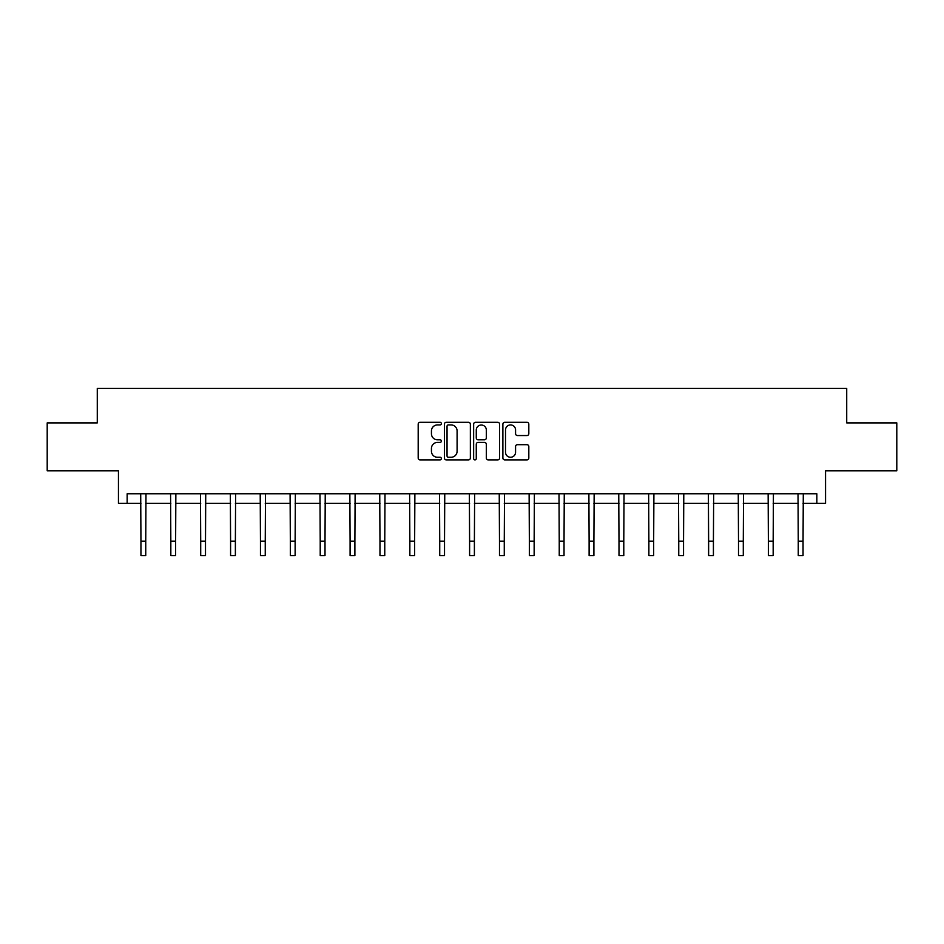 <?xml version="1.0" encoding="UTF-8"?>
<svg xmlns="http://www.w3.org/2000/svg" width="944" height="944" viewBox="0 0 944 944"><rect width="100%" height="100%" fill="white"/><g stroke="black" fill="none" stroke-linecap="round" stroke-linejoin="round"><path stroke-width="1.42" d="M441.355 423.62A1.322 1.322 0 0 0 440.046 422.298L420.068 422.298A1.876 1.876 0 0 0 418.192 424.175L418.192 458.017A1.876 1.876 0 0 0 420.068 459.893L440.046 459.893A1.322 1.322 0 0 0 441.355 458.583A1.322 1.322 0 0 0 440.046 457.262L437.461 457.262A6.018 6.018 0 0 1 431.443 451.244L431.443 448.424A6.018 6.018 0 0 1 437.461 442.417L440.046 442.417A1.322 1.322 0 0 0 441.355 441.096A1.322 1.322 0 0 0 440.046 439.786L437.461 439.786A6.018 6.018 0 0 1 431.443 433.768L431.443 430.948A6.018 6.018 0 0 1 437.461 424.93L440.046 424.93A1.322 1.322 0 0 0 441.355 423.62M127.157 503.341L127.157 493.771L816.843 493.771L816.843 503.341L825.552 503.341L825.552 470.785L896.8 470.785L896.8 422.9L846.721 422.9L846.721 388.432L97.279 388.432L97.279 422.9L47.2 422.9L47.2 470.785L118.448 470.785L118.448 503.341L140.951 503.341M526.941 435.55A1.876 1.876 0 0 0 528.817 433.674L528.817 424.175A1.876 1.876 0 0 0 526.941 422.298L504.757 422.298A1.876 1.876 0 0 0 502.881 424.175L502.881 458.017A1.876 1.876 0 0 0 504.757 459.893L526.941 459.893A1.876 1.876 0 0 0 528.817 458.017L528.817 446.547A1.876 1.876 0 0 0 526.941 444.671L517.442 444.671A1.876 1.876 0 0 0 515.566 446.547L515.566 452.235A5.027 5.027 0 0 1 510.539 457.262A5.027 5.027 0 0 1 505.512 452.235L505.512 429.957A5.027 5.027 0 0 1 510.539 424.93A5.027 5.027 0 0 1 515.566 429.957L515.566 433.674A1.876 1.876 0 0 0 517.442 435.55L526.941 435.55M470.36 424.175A1.876 1.876 0 0 0 468.472 422.298L446.288 422.298A1.876 1.876 0 0 0 444.412 424.175L444.412 458.017A1.876 1.876 0 0 0 446.288 459.893L468.472 459.893A1.876 1.876 0 0 0 470.36 458.017L470.36 424.175M475.528 422.298L497.712 422.298A1.876 1.876 0 0 1 499.588 424.175L499.588 458.017A1.876 1.876 0 0 1 497.712 459.893L488.213 459.893A1.876 1.876 0 0 1 486.337 458.017L486.337 444.294A1.876 1.876 0 0 0 484.449 442.417L478.16 442.417A1.876 1.876 0 0 0 476.272 444.294L476.272 458.583A1.322 1.322 0 0 1 474.962 459.893A1.322 1.322 0 0 1 473.64 458.583L473.64 424.175A1.876 1.876 0 0 1 475.528 422.298M145.742 503.341L170.829 503.341M175.619 503.341L200.706 503.341M205.497 503.341L230.584 503.341M235.375 503.341L260.461 503.341M265.252 503.341L290.339 503.341M295.13 503.341L320.217 503.341M325.007 503.341L350.094 503.341M354.885 503.341L379.972 503.341M384.763 503.341L409.849 503.341M414.64 503.341L439.727 503.341M444.518 503.341L469.605 503.341M474.395 503.341L499.482 503.341M504.273 503.341L529.36 503.341M534.151 503.341L559.237 503.341M564.028 503.341L589.115 503.341M593.906 503.341L618.993 503.341M623.783 503.341L648.87 503.341M653.661 503.341L678.748 503.341M683.539 503.341L708.625 503.341M713.416 503.341L738.503 503.341M743.294 503.341L768.381 503.341M773.171 503.341L798.258 503.341M803.049 503.341L816.843 503.341M448.365 424.93A1.322 1.322 0 0 0 447.043 426.251L447.043 455.952A1.322 1.322 0 0 0 448.365 457.262L451.09 457.262A6.018 6.018 0 0 0 457.097 451.244L457.097 430.948A6.018 6.018 0 0 0 451.09 424.93L448.365 424.93M486.337 430.051A5.027 5.027 0 0 0 481.31 425.024A5.027 5.027 0 0 0 476.272 430.051L476.272 437.898A1.876 1.876 0 0 0 478.16 439.786L484.449 439.786A1.876 1.876 0 0 0 486.337 437.898L486.337 430.051M140.703 493.771L140.951 541.207L145.742 541.207L145.978 493.771M140.951 541.207L140.951 555.568L145.742 555.568L145.742 541.207M170.581 493.771L170.829 541.207L175.619 541.207L175.855 493.771M170.829 541.207L170.829 555.568L175.619 555.568L175.619 541.207M200.458 493.771L200.706 541.207L205.497 541.207L205.733 493.771M200.706 541.207L200.706 555.568L205.497 555.568L205.497 541.207M230.336 493.771L230.584 541.207L235.375 541.207L235.611 493.771M230.584 541.207L230.584 555.568L235.375 555.568L235.375 541.207M260.214 493.771L260.461 541.207L265.252 541.207L265.488 493.771M260.461 541.207L260.461 555.568L265.252 555.568L265.252 541.207M290.091 493.771L290.339 541.207L295.13 541.207L295.366 493.771M290.339 541.207L290.339 555.568L295.13 555.568L295.13 541.207M319.969 493.771L320.217 541.207L325.007 541.207L325.243 493.771M320.217 541.207L320.217 555.568L325.007 555.568L325.007 541.207M349.846 493.771L350.094 541.207L354.885 541.207L355.121 493.771M350.094 541.207L350.094 555.568L354.885 555.568L354.885 541.207M379.736 493.771L379.972 541.207L384.763 541.207L384.999 493.771M379.972 541.207L379.972 555.568L384.763 555.568L384.763 541.207M409.613 493.771L409.849 541.207L414.64 541.207L414.876 493.771M409.849 541.207L409.849 555.568L414.64 555.568L414.64 541.207M439.491 493.771L439.727 541.207L444.518 541.207L444.754 493.771M439.727 541.207L439.727 555.568L444.518 555.568L444.518 541.207M469.369 493.771L469.605 541.207L474.395 541.207L474.631 493.771M469.605 541.207L469.605 555.568L474.395 555.568L474.395 541.207M499.246 493.771L499.482 541.207L504.273 541.207L504.509 493.771M499.482 541.207L499.482 555.568L504.273 555.568L504.273 541.207M529.124 493.771L529.36 541.207L534.151 541.207L534.387 493.771M529.36 541.207L529.36 555.568L534.151 555.568L534.151 541.207M559.001 493.771L559.237 541.207L564.028 541.207L564.264 493.771M559.237 541.207L559.237 555.568L564.028 555.568L564.028 541.207M588.879 493.771L589.115 541.207L593.906 541.207L594.154 493.771M589.115 541.207L589.115 555.568L593.906 555.568L593.906 541.207M618.757 493.771L618.993 541.207L623.783 541.207L624.031 493.771M618.993 541.207L618.993 555.568L623.783 555.568L623.783 541.207M648.634 493.771L648.87 541.207L653.661 541.207L653.909 493.771M648.87 541.207L648.87 555.568L653.661 555.568L653.661 541.207M678.512 493.771L678.748 541.207L683.539 541.207L683.786 493.771M678.748 541.207L678.748 555.568L683.539 555.568L683.539 541.207M708.389 493.771L708.625 541.207L713.416 541.207L713.664 493.771M708.625 541.207L708.625 555.568L713.416 555.568L713.416 541.207M738.267 493.771L738.503 541.207L743.294 541.207L743.542 493.771M738.503 541.207L738.503 555.568L743.294 555.568L743.294 541.207M768.145 493.771L768.381 541.207L773.171 541.207L773.419 493.771M768.381 541.207L768.381 555.568L773.171 555.568L773.171 541.207M798.022 493.771L798.258 541.207L803.049 541.207L803.297 493.771M798.258 541.207L798.258 555.568L803.049 555.568L803.049 541.207"/></g></svg>
